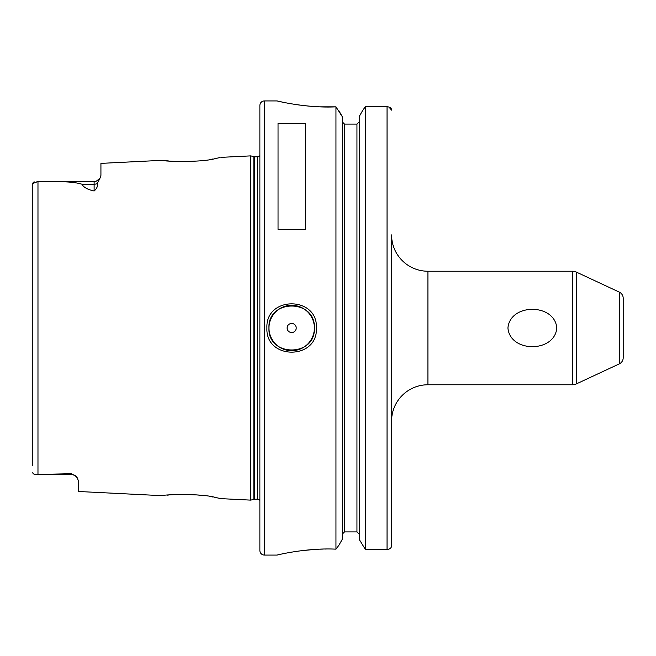 <?xml version="1.0" encoding="UTF-8"?>
<svg xmlns="http://www.w3.org/2000/svg" width="656" height="656" viewBox="0 0 656 656"><rect width="100%" height="100%" fill="white"/><g stroke="black" fill="none" stroke-linecap="round" stroke-linejoin="round"><path stroke-width="0.98" d="M162.795 495.657L162.45 495.698C160.876 494.665 201.843 493.107 215.898 497.576L220.892 498.634L250.797 500.126L250.797 155.874L253.839 156.686L253.839 499.314L250.797 500.126M168.453 495.042L167.362 495.149M163.82 495.534L163.18 495.608M219.727 157.629L215.898 158.424C201.859 162.893 160.876 161.335 162.45 160.302L168.592 160.966M174.299 161.384L175.275 161.433M178.842 161.573L193.348 161.335M201.244 160.663L201.777 160.605M209.444 159.564L212.528 159.047M214.873 158.621L215.365 158.522M216.546 158.293L217.767 158.047M218.866 157.817L219.514 157.678M314.372 328C315.774 298.693 267.541 298.734 268.96 328C267.541 357.266 315.774 357.307 314.372 328A22.706 22.706 0 0 1 274.118 342.407M266.918 328C265.385 295.823 317.93 295.782 316.422 328C317.93 360.218 265.377 360.169 266.918 328M556.796 328C554.73 352.903 509.974 352.871 507.941 328C509.974 303.121 554.763 303.113 556.796 328M77.761 478.544L76.49 476.748A6.814 6.814 0 0 0 71.406 474.468L71.406 473.706L76.49 476.748L78.212 480.184L78.212 491.483L162.45 495.698M71.406 474.468L36.974 474.468C34.219 474.575 32.825 473.944 32.8 472.574L33.095 473.484M296.209 328A4.543 4.543 0 0 0 291.666 323.457A4.543 4.543 0 0 0 287.123 328A4.543 4.543 0 0 0 291.666 332.543A4.543 4.543 0 0 0 296.209 328M314.093 324.408A22.706 22.706 0 0 0 289.862 305.368A22.706 22.706 0 0 0 273.675 341.85M619.264 292.1A6.814 6.814 0 0 1 623.2 298.275L623.2 357.725A6.814 6.814 0 0 1 619.264 363.9L619.264 292.1L576.329 272.084A9.086 9.086 0 0 0 572.491 271.231L427.917 271.231A36.334 36.334 0 0 1 391.583 234.897L391.288 547.071M427.917 271.231L427.917 384.769A36.334 36.334 0 0 0 391.583 421.103L391.583 471.057M619.264 363.9L576.329 383.916A9.086 9.086 0 0 1 572.491 384.769L572.491 271.231M277.135 100.926L264.417 100.926A4.543 4.543 0 0 0 259.874 105.468L259.874 550.532A4.543 4.543 0 0 0 264.417 555.074L277.135 555.074C276.242 555.23 306.213 547.653 335.962 549.162L335.962 106.838C306.213 108.347 276.242 100.77 277.135 100.926L281.719 101.959M259.874 155.562A2.722 2.722 0 0 1 257.603 156.784L257.603 499.216A2.722 2.722 0 0 1 259.874 500.438M257.603 156.784L254.544 156.784L254.544 499.216L257.603 499.216M254.544 156.784A2.722 2.722 0 0 1 253.839 156.686M254.544 499.216A2.722 2.722 0 0 0 253.839 499.314M220.892 157.366L250.797 155.874M100.106 177.956L97.252 183.557C97.875 186.247 96.826 188.723 94.111 190.986L94.111 181.532C94.8 182.335 96.801 181.138 100.106 177.956L100.926 175.349L100.926 163.377L162.45 160.302M32.8 465.744L32.8 183.426L37.974 181.54C52.472 182.122 70.02 180.572 81.943 184.229C83.591 187.345 87.65 189.6 94.111 190.986M71.406 473.706L37.974 474.46L33.882 474.083M278.046 229.403L305.294 229.403L305.294 123.443L278.046 123.443L278.046 229.403M427.917 384.769L572.491 384.769M356.954 124.082L359.226 121.762L356.954 124.082L344.466 124.082L342.194 121.762L344.466 124.082L344.466 531.918L356.954 531.918L359.226 534.238L356.954 531.918L356.954 124.082M34.161 181.819L33.153 182.45M286.877 103L287.484 103.123M295.307 104.46L299.636 105.083M300.932 105.247L308.82 106.116M309.189 106.149L319.333 106.805M320.177 106.838L335.962 106.838L342.194 116.538L339.004 110.897M326.139 549.023L325.023 549.039M323.211 549.072L319.775 549.179M314.216 549.466L300.924 550.753M278.013 554.869L277.135 555.074M342.194 539.462L339.004 545.103L342.194 539.462L342.194 116.538M359.226 539.462L365.458 549.523L359.226 539.462L359.226 116.538L362.842 110.134L359.226 116.538M342.194 534.238L344.466 531.918L342.194 534.238M391.583 522.381L391.583 498.462M390.336 548.334L388.918 549.187M335.962 549.162L339.004 545.103M391.583 545.038L391.583 545.71C391.484 547.883 389.976 549.154 387.04 549.523L365.458 549.523L365.458 106.649L362.842 110.134L365.458 106.649L387.04 106.649L365.458 106.649M388.828 106.928L391.583 110.134C391.64 108.273 390.131 107.108 387.04 106.649L387.04 549.523M220.605 498.568L220.014 498.437M219.465 498.314L218.907 498.199M217.923 497.986L216.185 497.633M215.348 497.469L214.643 497.338M212.536 496.953L209.412 496.428M202.474 495.477L196.529 494.895M195.07 494.78L191.437 494.558M189.658 494.485L186.853 494.403M186.05 494.386L182.261 494.37M181.696 494.37L174.135 494.624M576.329 272.084L576.329 383.916M264.417 100.926L264.417 555.074M37.974 181.54L37.974 474.46M97.252 183.557A6.814 5.986 180 0 1 94.111 184.229L81.943 184.229M94.111 181.532L36.982 181.532"/></g></svg>
